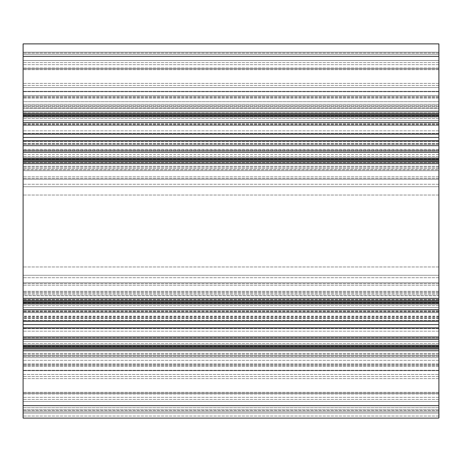 <?xml version="1.0" encoding="UTF-8"?>
<svg xmlns="http://www.w3.org/2000/svg" width="462" height="462" viewBox="0 0 462 462"><rect width="100%" height="100%" fill="white"/><g stroke="black" fill="none" stroke-linecap="round" stroke-linejoin="round"><path stroke-width="0.35" stroke-dasharray="2.31 1.73" d="M23.1 107.71L23.1 104.348L23.1 107.71L23.1 104.348L23.1 107.71L438.9 107.71L438.9 108.593L23.1 108.593L23.1 106.162L23.1 108.593L438.9 108.593L23.1 108.593L438.9 108.593L438.9 104.348L23.1 104.348L23.1 106.26L23.1 104.348L438.9 104.348L438.9 107.71L438.9 104.348L438.9 106.26L23.1 106.26L438.9 106.26L438.9 104.348L23.1 104.348L438.9 104.348L438.9 107.71L23.1 107.71M23.1 101.686L23.1 43.89L438.9 43.89L438.9 105.844L23.1 105.844L438.9 105.844L438.9 52.206L438.9 108.593L438.9 68.838L23.1 68.838L23.1 106.162L23.1 68.006L23.1 68.838L438.9 68.838L23.1 68.838L438.9 68.838L438.9 52.206L23.1 52.206L23.1 101.686L438.9 101.686L438.9 52.206L23.1 52.206L23.1 68.006L23.1 52.206L438.9 52.206L438.9 56.364L23.1 56.364L23.1 52.206L438.9 52.206L438.9 60.522L23.1 60.522L438.9 60.522L23.1 60.522L438.9 60.522L438.9 87.549L23.1 87.549L438.9 87.549L23.1 87.549L438.9 87.549L438.9 101.686L23.1 101.686M23.1 150.081L23.1 141.054L23.1 150.081L438.9 150.081L438.9 151.126L23.1 151.126L23.1 150.745L23.1 151.126L438.9 151.126L438.9 141.054L23.1 141.054L23.1 133.836L23.1 141.47L23.1 133.42L23.1 141.054L438.9 141.054L438.9 150.081L23.1 150.081M23.1 161.931L23.1 149.37L23.1 161.931L438.9 162L23.1 162L23.1 157.917L23.1 162L438.9 162L438.9 149.37L23.1 149.37L438.9 149.37L438.9 154.475L23.1 154.475L438.9 154.475L438.9 161.931L23.1 161.931M438.9 418.11L23.1 418.11L23.1 416.031L23.1 418.11L438.9 418.11L23.1 418.11L438.9 418.11L438.9 157.917L438.9 160.285L438.9 157.917L438.9 158.235L438.9 157.917L23.1 157.917L23.1 160.285L23.1 157.917L438.9 157.917L438.9 158.235L23.1 158.235L23.1 56.364L438.9 56.364L23.1 56.364M438.9 169.785L438.9 170.709L23.1 170.709L23.1 167.18L23.1 170.709L438.9 170.709L438.9 160.285L438.9 169.785L23.1 169.785L23.1 162.618L23.1 169.785L438.9 169.785M23.1 293.272L23.1 166.297L23.1 293.272L438.9 293.272L438.9 295.703L23.1 295.703L23.1 294.82L23.1 295.703L438.9 295.703L438.9 186.717L23.1 186.717L438.9 186.717L438.9 166.297L438.9 275.283L23.1 275.283L438.9 275.283L23.1 275.283L438.9 275.283L438.9 293.272L23.1 293.272M23.1 337.191L23.1 291.291L23.1 339.472L23.1 316.204L23.1 337.191L438.9 337.191L438.9 338.236L23.1 338.236L23.1 337.855L23.1 338.236L438.9 338.236L23.1 338.236L438.9 338.236L438.9 328.164L23.1 328.164L438.9 328.164L438.9 320.946L23.1 320.946L438.9 320.946L23.1 320.946L438.9 320.946L438.9 307.525L23.1 307.525L438.9 307.525L438.9 291.291L438.9 312.63L23.1 312.63L438.9 312.63L438.9 310.874L438.9 328.164L23.1 328.164L438.9 328.164L438.9 337.191L23.1 337.191M23.1 349.041L23.1 336.48L23.1 349.041L23.1 336.48L23.1 349.041L438.9 349.11L23.1 349.11L23.1 347.395L23.1 349.11L438.9 349.11L23.1 349.11L438.9 349.11L438.9 336.48L23.1 336.48L438.9 336.48L438.9 341.585L23.1 341.585L438.9 341.585L438.9 349.041L438.9 336.48L23.1 336.48L438.9 336.48L438.9 341.585L23.1 341.585L438.9 341.585L438.9 349.041L23.1 349.041M438.9 345.027L23.1 345.027L23.1 347.395L23.1 345.027L23.1 347.395L23.1 345.027L438.9 345.027L23.1 345.027L438.9 345.027L438.9 349.11L438.9 345.027M23.1 418.11L23.1 356.156L23.1 374.451L438.9 374.451L23.1 374.451L23.1 401.478L438.9 401.478L23.1 401.478L23.1 409.794L438.9 409.794L23.1 409.794L23.1 405.636L23.1 409.794L438.9 409.794L23.1 409.794L23.1 401.478L438.9 401.478L23.1 401.478L23.1 374.451L438.9 374.451L23.1 374.451L23.1 356.156L23.1 405.636L23.1 345.345L438.9 345.345L438.9 366.343L438.9 345.345L23.1 345.345L23.1 366.343L23.1 158.235L23.1 179.233L23.1 158.235L438.9 158.235L23.1 158.235L438.9 158.235L438.9 179.233L23.1 179.233L438.9 179.233L438.9 140.76L23.1 140.76M438.9 145.836L23.1 145.865L438.9 145.865L438.9 144.19L438.9 145.836L23.1 145.836L23.1 144.19L23.1 145.836L438.9 145.836M438.9 145.23L438.9 122.528L438.9 145.23L23.1 145.23L438.9 145.23M438.9 140.76L438.9 95.657L23.1 95.657L23.1 116.655L23.1 95.657L438.9 95.657L438.9 116.973L23.1 116.973L438.9 116.973L438.9 112.89L438.9 125.52L23.1 125.52L438.9 125.52L438.9 123.764L438.9 141.054L438.9 133.836L23.1 133.836L438.9 133.836L438.9 120.415L23.1 120.415L438.9 120.415L438.9 112.89L438.9 116.973L438.9 116.655L438.9 116.973L23.1 116.973L438.9 116.973L438.9 112.89L438.9 125.52L23.1 125.52L438.9 125.52L438.9 123.764L438.9 141.054L23.1 141.054L438.9 141.054L438.9 141.47L438.9 133.836L23.1 133.836L438.9 133.836L438.9 120.415L23.1 120.415L438.9 120.415L438.9 112.89L438.9 116.973L438.9 116.655L23.1 116.655L438.9 116.655L438.9 113.329L23.1 113.329L438.9 113.329L438.9 56.364M23.1 91.493L23.1 62.601L23.1 91.493L438.9 91.493L438.9 97.372L438.9 62.601L438.9 91.493L23.1 91.493M438.9 54.285L438.9 62.601L438.9 54.285L23.1 54.285L23.1 62.601L23.1 54.285L438.9 54.285M438.9 157.917L23.1 157.917L438.9 157.917L438.9 162L438.9 157.917M438.9 304.083L23.1 304.083L438.9 304.083L23.1 304.083L438.9 304.083L438.9 300L438.9 304.083M23.1 370.507L23.1 399.399L23.1 370.507L438.9 370.507L23.1 370.507M438.9 407.715L23.1 407.715L23.1 399.399L23.1 407.715L438.9 407.715M438.9 186.717L23.1 186.717L438.9 186.717M438.9 348.671L23.1 348.671M438.9 345.345L23.1 345.345L23.1 366.343L23.1 345.345L438.9 345.345L23.1 345.345M438.9 366.343L23.1 366.343L438.9 366.343M438.9 327.87L23.1 327.87M438.9 324.555L23.1 324.555M438.9 321.24L23.1 321.24M438.9 282.767L23.1 282.767L23.1 303.765L23.1 282.767L438.9 282.767L23.1 282.767L438.9 282.767L438.9 303.765L23.1 303.765L438.9 303.765L23.1 303.765L438.9 303.765L438.9 282.767M438.9 300.439L23.1 300.439M438.9 161.561L23.1 161.561M438.9 137.445L23.1 137.445M438.9 134.13L23.1 134.13M438.9 113.329L23.1 113.329M438.9 116.655L23.1 116.655L438.9 116.655L438.9 95.657L23.1 95.657L438.9 95.657L438.9 116.655L23.1 116.655M438.9 158.235L438.9 179.233L23.1 179.233L438.9 179.233L438.9 158.235L23.1 158.235M438.9 413.12L438.9 411.873L23.1 411.873L23.1 353.407L23.1 413.12L23.1 353.407L23.1 413.12L23.1 411.873L438.9 411.873L438.9 393.162L23.1 393.162L438.9 393.162L438.9 353.407L438.9 357.652L23.1 357.652L438.9 357.652L438.9 355.74L23.1 355.74L438.9 355.74L438.9 393.162L23.1 393.162L438.9 393.162L438.9 411.873L23.1 411.873L438.9 411.873L438.9 413.12L438.9 411.873L23.1 411.873L438.9 411.873L438.9 393.162L23.1 393.162L438.9 393.162L438.9 353.407L438.9 357.652L23.1 357.652L438.9 357.652L438.9 353.407L438.9 393.162L23.1 393.162L438.9 393.162L438.9 411.873L23.1 411.873L438.9 411.873L438.9 416.031L438.9 413.12L23.1 413.12L23.1 416.031L23.1 413.12L438.9 413.12M438.9 52.206L23.1 52.206L438.9 52.206L438.9 106.162L438.9 68.838L23.1 68.838L438.9 68.838L23.1 68.838L438.9 68.838L438.9 52.206L23.1 52.206L438.9 52.206M438.9 106.26L438.9 104.348L438.9 106.26M438.9 106.162L23.1 106.162L438.9 106.162M438.9 347.395L23.1 347.395L438.9 347.395M438.9 337.855L23.1 337.855L438.9 337.855M438.9 294.82L23.1 294.82L438.9 294.82M438.9 167.18L23.1 167.18L438.9 167.18M438.9 160.285L23.1 160.285L438.9 160.285M438.9 150.745L23.1 150.745L438.9 150.745M438.9 91.332L23.1 91.332L438.9 91.332M438.9 85.453L23.1 85.453L438.9 85.453M438.9 69.67L23.1 69.67L438.9 69.67M438.9 68.006L23.1 68.006L438.9 68.006M438.9 53.038L23.1 53.038L438.9 53.038M438.9 64.68L23.1 64.68L438.9 64.68M438.9 83.391L23.1 83.391L438.9 83.391M438.9 91.707L23.1 91.707L438.9 91.707M438.9 378.609L23.1 378.609L438.9 378.609M438.9 397.32L23.1 397.32L438.9 397.32M438.9 405.636L23.1 405.636M438.9 360.314L23.1 360.314L438.9 360.314M438.9 370.293L23.1 370.293L438.9 370.293M438.9 144.19L23.1 144.19L438.9 144.19M438.9 143.422L23.1 143.422L438.9 143.422M438.9 122.528L23.1 122.528M438.9 112.919L23.1 112.919L438.9 112.919M438.9 97.372L23.1 97.372L438.9 97.372M438.9 62.601L23.1 62.601L438.9 62.601M438.9 141.47L23.1 141.47L438.9 141.47M438.9 133.42L23.1 133.42L438.9 133.42M438.9 130.827L23.1 130.827L438.9 130.827M438.9 124.809L23.1 124.809L438.9 124.809M438.9 124.145L23.1 124.145L438.9 124.145M438.9 118.445L23.1 118.445L438.9 118.445M438.9 115.454L23.1 115.454L438.9 115.454M438.9 112.959L23.1 112.959L438.9 112.959M438.9 114.605L23.1 114.605L438.9 114.605M438.9 144.063L23.1 144.063L438.9 144.063M438.9 156.445L23.1 156.445L438.9 156.445M438.9 159.436L23.1 159.436L438.9 159.436M438.9 162L23.1 162L438.9 162M438.9 162.618L23.1 162.618L438.9 162.618M438.9 168.763L23.1 168.763L438.9 168.763M438.9 168.728L23.1 168.728L438.9 168.728M438.9 184.28L23.1 184.28L438.9 184.28M438.9 195.033L23.1 195.033L438.9 195.033M438.9 266.967L23.1 266.967L438.9 266.967M438.9 277.72L23.1 277.72L438.9 277.72M438.9 292.221L23.1 292.221L438.9 292.215M438.9 293.249L23.1 293.249M438.9 299.382L23.1 299.382L438.9 299.382M438.9 300L23.1 300L438.9 300M438.9 301.715L23.1 301.715L438.9 301.715M438.9 300.069L23.1 300.069L438.9 300.069M438.9 302.564L23.1 302.564L438.9 302.564M438.9 305.555L23.1 305.555L438.9 305.555M438.9 311.255L23.1 311.255L438.9 311.255M438.9 311.919L23.1 311.919L438.9 311.919M438.9 317.937L23.1 317.937L438.9 317.937M438.9 320.53L23.1 320.53L438.9 320.53M438.9 328.58L23.1 328.58L438.9 328.58M438.9 331.173L23.1 331.173L438.9 331.173M438.9 343.555L23.1 343.555L438.9 343.555M438.9 346.546L23.1 346.546L438.9 346.546M438.9 318.618L23.1 318.618M438.9 317.873L23.1 317.873M438.9 316.233L23.1 316.233M438.9 316.845L23.1 316.845M438.9 339.472L23.1 339.472M438.9 349.081L23.1 349.081L438.9 349.081M438.9 364.628L23.1 364.628L438.9 364.628M438.9 399.399L23.1 399.399L438.9 399.399M438.9 316.77L23.1 316.77M438.9 316.164L23.1 316.164M438.9 317.81L23.1 317.81M438.9 318.578L23.1 318.578M438.9 293.237L23.1 293.237M438.9 350.75L23.1 350.75M438.9 347.424L23.1 347.424M438.9 346.592L23.1 346.592M438.9 346.177L23.1 346.177L438.9 346.177M438.9 365.511L23.1 365.511L438.9 365.511M438.9 363.906L23.1 363.906L438.9 363.906M438.9 309.638L23.1 309.638M438.9 300.029L23.1 300.029L438.9 300.029M438.9 285.204L23.1 285.204L438.9 285.204M438.9 283.599L23.1 283.599L438.9 283.599M438.9 302.933L23.1 302.933L438.9 302.933M438.9 302.518L23.1 302.518M438.9 301.686L23.1 301.686M438.9 298.36L23.1 298.36M438.9 163.64L23.1 163.64M438.9 160.314L23.1 160.314M438.9 159.482L23.1 159.482M438.9 159.067L23.1 159.067L438.9 159.067M438.9 178.401L23.1 178.401L438.9 178.401M438.9 176.796L23.1 176.796L438.9 176.796M438.9 161.971L23.1 161.971L438.9 161.971M438.9 152.362L23.1 152.362M438.9 98.094L23.1 98.094L438.9 98.094M438.9 96.489L23.1 96.489L438.9 96.489M438.9 115.823L23.1 115.823L438.9 115.823M438.9 115.408L23.1 115.408M438.9 114.576L23.1 114.576M438.9 111.25L23.1 111.25M438.9 416.031L23.1 416.031L438.9 416.031M438.9 410.626L23.1 410.626L438.9 410.626M438.9 393.994L23.1 393.994L438.9 393.994M438.9 392.33L23.1 392.33L438.9 392.33M438.9 376.547L23.1 376.547L438.9 376.547M438.9 370.668L23.1 370.668L438.9 370.668M438.9 355.838L23.1 355.838L438.9 355.838M438.9 354.29L23.1 354.29L438.9 354.29M438.9 356.156L23.1 356.156L438.9 356.156M438.9 123.764L23.1 123.764L438.9 123.764M438.9 112.89L23.1 112.89L438.9 112.89M438.9 166.297L23.1 166.297L438.9 166.297M438.9 291.291L23.1 291.291L438.9 291.291M438.9 310.874L23.1 310.874L438.9 310.874M438.9 316.204L23.1 316.204M438.9 316.135L23.1 316.135M438.9 303.765L23.1 303.765M438.9 353.407L23.1 353.407L438.9 353.407"/><path stroke-width="0.69" d="M23.1 113.329L438.9 113.329L438.9 43.89L23.1 43.89L23.1 418.11L438.9 418.11L23.1 418.11M438.9 113.329L438.9 116.655L23.1 116.655M438.9 116.655L438.9 134.13L23.1 134.13M438.9 134.13L438.9 137.445L23.1 137.445M438.9 137.445L438.9 140.76L23.1 140.76M438.9 140.76L438.9 158.235L23.1 158.235M438.9 158.235L438.9 161.561L23.1 161.561M438.9 161.561L438.9 300.439L23.1 300.439M438.9 300.439L438.9 303.765L23.1 303.765M438.9 303.765L438.9 321.24L23.1 321.24M438.9 321.24L438.9 324.555L23.1 324.555M438.9 324.555L438.9 327.87L23.1 327.87M438.9 327.87L438.9 345.345L23.1 345.345M438.9 345.345L438.9 348.671L23.1 348.671M438.9 348.671L438.9 418.11M438.9 56.364L23.1 56.364M438.9 111.25L23.1 111.25M438.9 114.576L23.1 114.576M438.9 115.408L23.1 115.408M438.9 122.528L23.1 122.528M438.9 152.362L23.1 152.362M438.9 159.482L23.1 159.482M438.9 160.314L23.1 160.314M438.9 163.64L23.1 163.64M438.9 298.36L23.1 298.36M438.9 301.686L23.1 301.686M438.9 302.518L23.1 302.518M438.9 309.638L23.1 309.638M438.9 339.472L23.1 339.472M438.9 346.592L23.1 346.592M438.9 347.424L23.1 347.424M438.9 350.75L23.1 350.75M438.9 405.636L23.1 405.636"/></g></svg>

